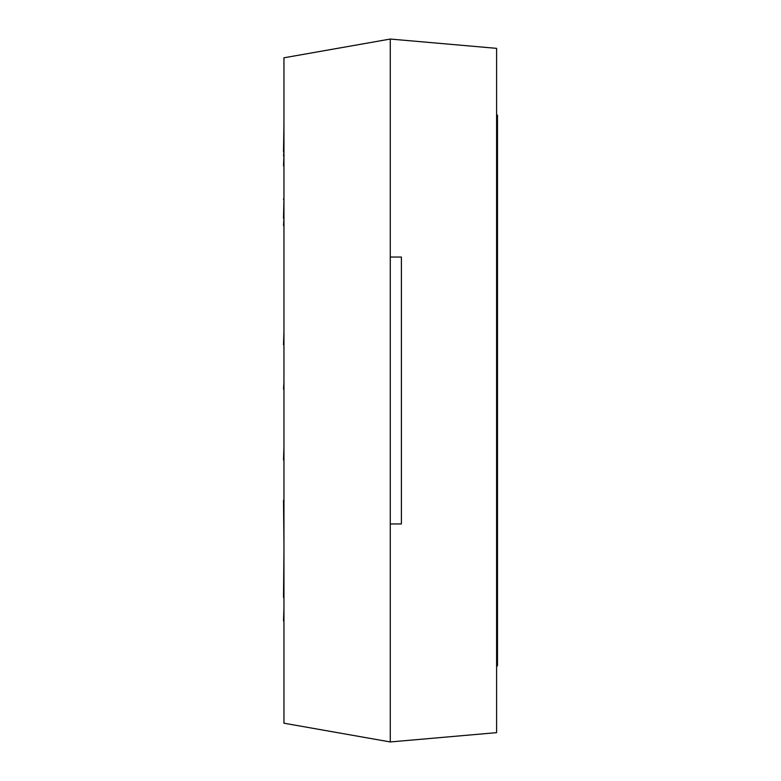 <?xml version="1.0" encoding="UTF-8"?>
<svg xmlns="http://www.w3.org/2000/svg" width="781" height="781" viewBox="0 0 781 781"><rect width="100%" height="100%" fill="white"/><g stroke="black" fill="none" stroke-linecap="round" stroke-linejoin="round"><path stroke-width="1.17" d="M496.599 261.928L497.487 261.928L497.487 115.119L496.599 115.119M497.487 261.928L497.487 519.072L496.599 519.072M497.487 519.072L497.487 665.881L496.599 665.881M390.275 523.963L401.395 523.963L401.395 257.037L390.275 257.037L390.275 741.95L283.952 723.206L283.952 57.794L390.275 39.05L390.275 257.037M283.952 552.499L283.513 597.377M283.952 542.658L283.513 500.23M283.952 389.123L283.952 412.222M283.513 389.123L283.952 382.407M283.952 620.895L283.952 649.528M283.513 620.895L283.952 608.174M283.952 460.019L283.952 488.652M283.513 460.019L283.952 447.298M283.952 344.704L283.952 373.338M283.513 344.704L283.952 331.974M283.513 165.884L283.952 155.936M283.513 155.936L283.952 151.924M283.513 151.924L283.952 124.638M283.952 225.592L283.952 243.545M283.513 225.592L283.952 218.377M283.513 218.377L283.952 199.448M283.952 434.041L283.952 417.454M283.952 193.151L283.952 159.021M283.952 301.808L283.952 315.504M283.513 199.448L283.952 197.808M390.275 39.05L496.599 48.354L496.599 732.646L390.275 741.95"/></g></svg>
